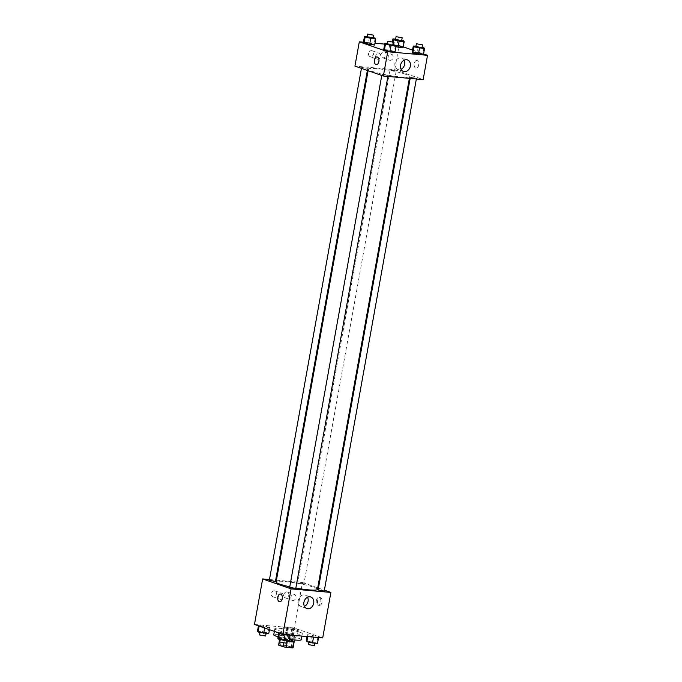 <?xml version="1.0" encoding="UTF-8"?>
<svg xmlns="http://www.w3.org/2000/svg" width="682" height="682" viewBox="0 0 682 682"><rect width="100%" height="100%" fill="white"/><g stroke="black" fill="none" stroke-linecap="round" stroke-linejoin="round"><path stroke-width="0.51" stroke-dasharray="3.41 2.56" d="M293.482 628.557A5.43 0.648 10.2 0 0 287.557 627.261A5.43 0.648 10.2 0 0 283.78 627.201A5.43 0.648 10.2 0 0 289.015 628.804A5.43 0.648 10.2 0 0 294.479 629.128A5.43 0.648 10.2 0 0 293.482 628.557M290.208 646.766A5.43 0.648 10.2 0 0 284.275 645.47A5.43 0.648 10.2 0 0 280.507 645.411A5.43 0.648 10.2 0 0 285.741 647.005A5.43 0.648 10.2 0 0 291.205 647.337A5.43 0.648 10.2 0 0 290.208 646.766M279.108 644.848L285.494 645.419A7.374 0.878 10.2 0 1 288.554 646.024L289.645 639.955A7.374 0.878 10.2 0 0 286.585 639.349L280.2 638.778L279.108 644.848A7.374 0.878 10.2 0 0 278.623 645.01M288.554 646.024L293.107 647.619L294.198 641.549L289.645 639.955M286.585 639.349L285.494 645.419M280.2 638.778A7.374 0.878 10.2 0 0 279.688 639A7.374 0.878 10.2 0 0 279.697 639.06L279.688 639M294.198 641.549A7.374 0.878 10.2 0 1 294.206 641.609A7.374 0.878 10.2 0 1 293.695 641.83L287.31 641.259A7.374 0.878 10.2 0 1 284.249 640.654L279.697 639.06M279.978 639.452A7.766 0.921 -169.8 0 1 279.305 638.932A7.766 0.921 -169.8 0 1 282.501 638.753A7.766 0.921 -169.8 0 1 290.515 640.108A7.766 0.921 -169.8 0 1 294.59 641.677M286.295 641.123A7.766 0.921 -169.8 0 1 280.268 639.571M283.047 635.718A7.766 0.921 10.2 0 0 279.85 635.897A7.766 0.921 10.2 0 0 287.327 638.182A7.766 0.921 10.2 0 0 295.135 638.642A7.766 0.921 10.2 0 0 293.712 637.832A7.766 0.921 10.2 0 0 283.047 635.718M284.249 640.654L283.814 643.092M301.248 639.742A13.972 1.662 10.2 0 0 298.69 638.275A13.972 1.662 10.2 0 0 283.431 634.942A13.972 1.662 10.2 0 0 273.738 634.797M278.06 636.826A13.972 1.662 10.2 0 0 289.33 639.264M299.782 632.205A13.972 1.662 10.2 0 0 284.53 628.872A13.972 1.662 10.2 0 0 274.829 628.727A13.972 1.662 10.2 0 0 288.29 632.836A13.972 1.662 10.2 0 0 302.339 633.672A13.972 1.662 10.2 0 0 299.782 632.205M254.471 624.456L294.274 628.028L322.697 637.943M287.625 628.48L287.028 627.619L292.058 628.071L297.676 629.384L298.273 630.245L293.243 629.793L287.625 628.48L287.028 627.619L292.058 628.071L297.676 629.384L298.273 630.245L287.625 628.48L286.534 634.55L285.937 633.689L290.958 634.141L296.585 635.453L297.182 636.315L286.534 634.55M269.22 626.826L269.816 627.687L264.787 627.235L259.169 625.931L258.572 625.07L269.22 626.826L269.816 627.687L264.787 627.235L259.169 625.931L258.572 625.07L269.22 626.826L268.128 632.896L268.725 633.757M289.543 633.919L290.14 634.78L285.119 634.328L279.492 633.015L278.895 632.163L289.543 633.919L290.14 634.78L285.119 634.328L279.492 633.015L278.895 632.163L289.543 633.919L288.452 639.989L289.049 640.85M318 636.477L318.596 637.338L313.575 636.886L307.949 635.573L307.352 634.712L318 636.477L318.596 637.338L313.575 636.886L307.949 635.573L307.352 634.712L318 636.477L316.908 642.546L317.505 643.407M279.671 601.763L279.68 601.763A3.879 2.31 -84.9 0 0 282.246 598.668A3.879 2.31 -84.9 0 0 280.37 594.031L280.37 594.031M307.591 597.244A6.104 4.859 109.2 0 0 305.204 595.054A6.104 4.859 109.2 0 0 298.605 599.222A6.104 4.859 109.2 0 0 301.18 606.588A6.104 4.859 109.2 0 0 302.117 606.792A6.104 4.859 109.2 0 0 304.411 606.358M317.599 600.697A3.879 2.31 -84.9 0 0 319.474 605.335A3.879 2.31 -84.9 0 0 322.117 601.677A3.879 2.31 -84.9 0 0 320.165 597.603A3.879 2.31 -84.9 0 0 317.599 600.697M276.44 580.177L302.458 582.513L294.274 628.028M302.458 582.513L317.718 587.833M318.443 588.089L324.385 590.16M316.346 600.578A3.879 2.31 95.1 0 1 318.912 597.492A3.879 2.31 95.1 0 1 320.864 601.558A3.879 2.31 95.1 0 1 318.221 605.224A3.879 2.31 95.1 0 1 316.346 600.578M274.428 590.791A3.103 2.472 109.2 0 0 271.462 593.297A3.103 2.472 109.2 0 0 272.86 596.75A3.103 2.472 109.2 0 0 276.219 594.636A3.103 2.472 109.2 0 0 274.906 590.893A3.103 2.472 109.2 0 0 274.428 590.791M286.866 591.908A3.103 2.472 109.2 0 0 283.9 594.414A3.103 2.472 109.2 0 0 285.298 597.867A3.103 2.472 109.2 0 0 288.657 595.753A3.103 2.472 109.2 0 0 287.344 592.01A3.103 2.472 109.2 0 0 286.866 591.908M269.467 579.547L275.673 580.109M281.538 593.263A3.103 2.472 -70.8 0 1 282.016 593.366A3.103 2.472 -70.8 0 1 283.328 597.117A3.103 2.472 -70.8 0 1 279.97 599.231A3.103 2.472 -70.8 0 1 278.571 595.778A3.103 2.472 -70.8 0 1 281.538 593.263M293.976 594.38A3.103 2.472 -70.8 0 1 294.454 594.482A3.103 2.472 -70.8 0 1 295.758 598.233A3.103 2.472 -70.8 0 1 292.408 600.348A3.103 2.472 -70.8 0 1 291.009 596.895A3.103 2.472 -70.8 0 1 293.976 594.38M324.223 591.055L318.11 589.956M275.443 581.414L269.33 580.314M303.328 583.639L297.787 582.863L303.328 583.639M295.766 588.498L289.654 587.398M317.437 589.401A20.989 2.489 10.2 0 0 313.592 587.193A20.989 2.489 10.2 0 0 290.677 582.181A20.989 2.489 10.2 0 0 276.116 581.968M289.756 586.818A20.989 2.489 10.2 0 0 295.843 588.046M405.867 74.364A20.989 2.489 10.2 0 0 382.952 69.351A20.989 2.489 10.2 0 0 368.391 69.138A20.989 2.489 10.2 0 0 388.604 75.301A20.989 2.489 10.2 0 0 409.703 76.572A20.989 2.489 10.2 0 0 405.867 74.364M410.948 77.45L416.497 78.225L410.948 77.45M367.146 68.251L361.596 67.475L367.146 68.251M395.603 70.809L390.053 70.033L395.603 70.809M387.47 75.344L381.929 74.568L387.47 75.344M384.699 44.108L399.098 45.404L394.733 69.683L354.93 66.103M394.733 69.683L423.164 79.598M368.587 53.46A3.103 2.472 109.2 0 0 370.053 56.615A3.103 2.472 109.2 0 0 373.404 54.492A3.103 2.472 109.2 0 0 372.091 50.749A3.103 2.472 109.2 0 0 371.622 50.647A3.103 2.472 109.2 0 0 368.587 53.46M385.995 55.02A3.103 2.472 109.2 0 0 384.529 51.866A3.103 2.472 109.2 0 0 384.051 51.764A3.103 2.472 109.2 0 0 381.085 54.279A3.103 2.472 109.2 0 0 382.483 57.731A3.103 2.472 109.2 0 0 385.995 55.02M374.972 43.239L363.446 42.199M417.214 52.54L412.184 52.088L422.831 53.852L417.214 52.54L418.305 46.47L422.047 47.348M423.428 54.713L422.831 53.852L423.428 54.713M388.757 49.982L383.727 49.53L394.375 51.295L388.757 49.982L389.848 43.912L393.591 44.79M394.972 52.156L394.375 51.295L394.972 52.156M368.425 42.898L363.404 42.446L374.051 44.202L368.425 42.898L369.516 36.828L373.267 37.698M374.648 45.063L374.051 44.202L374.648 45.063M399.098 45.404L403.241 46.845M412.542 50.093L423.565 53.938M402.508 46.76L391.86 44.995L392.457 45.856L395.961 46.674L392.457 45.856L391.86 44.995L396.881 45.447L402.508 46.76L403.105 47.621L402.508 46.76L403.599 40.69M378.723 53.128A3.103 2.472 -70.8 0 1 379.201 53.23A3.103 2.472 -70.8 0 1 380.513 56.973A3.103 2.472 -70.8 0 1 377.155 59.095A3.103 2.472 -70.8 0 1 375.756 55.643A3.103 2.472 -70.8 0 1 378.723 53.128M391.161 54.245A3.103 2.472 -70.8 0 1 391.639 54.347A3.103 2.472 -70.8 0 1 392.951 58.089A3.103 2.472 -70.8 0 1 389.593 60.212A3.103 2.472 -70.8 0 1 388.194 56.759A3.103 2.472 -70.8 0 1 391.161 54.245M417.145 60.57A3.879 2.31 -84.9 0 0 416.804 60.493A3.879 2.31 -84.9 0 0 414.162 64.151A3.879 2.31 -84.9 0 0 416.114 68.226A3.879 2.31 -84.9 0 0 418.722 64.85A3.879 2.31 -84.9 0 0 417.145 60.57A3.879 2.31 95.1 0 1 418.722 64.85A3.879 2.31 95.1 0 1 416.114 68.226A3.879 2.31 95.1 0 1 414.162 64.151A3.879 2.31 95.1 0 1 416.804 60.493A3.879 2.31 95.1 0 1 417.145 60.57M404.23 60.135A6.104 4.859 109.2 0 0 401.843 57.953A6.104 4.859 109.2 0 0 395.245 62.113A6.104 4.859 109.2 0 0 397.819 69.479A6.104 4.859 109.2 0 0 401.05 69.249M376.311 64.654L376.319 64.654A3.879 2.31 -84.9 0 0 378.962 60.996A3.879 2.31 -84.9 0 0 377.01 56.921L377.01 56.921M415.935 46.257L418.305 46.47M421.953 47.876L415.841 46.777M423.923 47.783L422.831 53.852M387.478 43.708L389.848 43.912M393.497 45.327L387.385 44.228M395.466 45.225L394.375 51.295M395.611 39.164L401.724 40.255M401.63 40.792L395.517 39.692M393.173 41.866L392.457 45.856M392.457 41.67L391.86 44.995M397.981 39.377L396.881 45.447M367.155 36.615L369.516 36.828M373.173 38.235L367.061 37.135M375.143 38.132L374.051 44.202M306.261 640.782L316.908 642.546M314.368 642.316L308.827 641.54L314.368 642.316M307.949 635.573L307.761 636.604M307.352 634.712L307.028 636.536M312.382 635.164L311.29 641.233M314.393 645.675L308.281 644.575M277.804 638.224L288.452 639.989M285.911 639.759L280.37 638.991L285.911 639.759M278.895 632.163L278.759 632.93M283.925 632.606L282.834 638.676M285.937 643.126L279.825 642.026M294.044 635.223L288.503 634.456L294.044 635.223M287.028 627.619L285.937 633.689M292.058 628.071L290.958 634.141M297.676 629.384L296.585 635.453M298.273 630.245L297.182 636.315M293.243 629.793L292.152 635.863M293.499 638.258L287.957 637.491L293.499 638.258M257.481 631.14L268.128 632.896M265.588 632.674L260.047 631.899L265.588 632.674M258.572 625.07L258.435 625.837M263.602 625.522L262.502 631.592M269.816 627.687L269.458 629.682M264.787 627.235L264.65 628.011M265.613 636.033L259.501 634.933M291.205 647.337L294.479 629.128M280.507 645.411L283.78 627.201M279.85 635.897L279.305 638.932M295.135 638.642L294.888 640.006M274.829 628.727L274.352 631.396M302.339 633.672L301.904 636.076M310.813 597.014L305.204 595.054M306.789 608.549L301.18 606.588M320.165 597.603L318.912 597.492M319.474 605.335L318.221 605.224M272.86 596.75L279.97 599.231M274.906 590.893L282.016 593.366M285.298 597.867L292.408 600.348M287.344 592.01L294.454 594.482M368.391 69.138L368.11 70.706M409.703 76.572L409.388 78.362M416.361 78.984L416.497 78.225M410.146 78.43L410.385 77.126M361.596 67.475L361.443 68.379M367.709 68.575L367.376 70.451M390.053 70.033L297.787 582.863M396.165 71.133L303.899 583.962M381.929 74.568L381.767 75.463M388.041 75.668L387.905 76.435M370.053 56.615L377.155 59.095M372.091 50.749L379.201 53.23M382.483 57.731L389.593 60.212M384.529 51.866L391.639 54.347M407.452 59.905L401.843 57.953M403.437 71.439L397.819 69.479M308.827 641.54L308.733 642.077M314.939 642.64L314.845 643.169M280.37 638.991L280.276 639.52M286.483 640.091L286.389 640.611M288.503 634.456L287.957 637.491M294.615 635.556L294.07 638.591M260.047 631.899L259.953 632.436M266.159 632.998L266.065 633.518"/><path stroke-width="1.02" d="M293.669 641.941L292.595 647.9L286.218 647.329A7.374 0.878 10.2 0 1 283.158 646.724L278.597 645.129A7.374 0.878 10.2 0 1 278.597 645.07A7.374 0.878 10.2 0 1 278.623 645.01M292.595 647.9A7.374 0.878 10.2 0 0 293.115 647.678A7.374 0.878 10.2 0 0 293.107 647.619M294.888 640.006L294.59 641.677A7.766 0.921 -169.8 0 1 286.295 641.123M287.301 641.302L286.218 647.329M278.597 645.07L279.62 639.366L278.597 645.129M283.814 643.092L283.158 646.724M274.352 631.396L273.738 634.797A13.972 1.662 10.2 0 0 278.06 636.826M289.33 639.264A13.972 1.662 10.2 0 0 301.248 639.742L301.904 636.076M324.385 590.16L330.889 592.428L322.697 637.943L282.902 634.371L254.471 624.456L262.664 578.941L269.467 579.547M282.246 598.668A3.879 2.31 95.1 0 1 279.671 601.763A3.879 2.31 95.1 0 1 277.727 597.688A3.879 2.31 95.1 0 1 280.37 594.031A3.879 2.31 95.1 0 1 282.246 598.668M330.889 592.428L291.086 588.856L282.902 634.371M291.086 588.856L262.664 578.941M280.37 594.031A3.879 2.31 -84.9 0 0 277.727 597.688A3.879 2.31 -84.9 0 0 279.68 601.763M307.727 608.745A6.104 4.859 -70.8 0 1 306.789 608.549A6.104 4.859 -70.8 0 1 304.215 601.183A6.104 4.859 -70.8 0 1 310.813 597.014A6.104 4.859 -70.8 0 1 313.567 603.809A6.104 4.859 -70.8 0 1 307.727 608.745M304.411 606.358A6.104 4.859 109.2 0 0 307.591 597.244M317.718 587.833L318.443 588.089M275.673 580.109L276.44 580.177M410.146 78.43L318.11 589.956L324.223 591.055L416.361 78.984M361.443 68.379L269.33 580.314L275.443 581.414L367.376 70.451M381.767 75.463L289.654 587.398L295.766 588.498L387.905 76.435M368.11 70.706L276.116 581.968A20.989 2.489 10.2 0 0 289.756 586.818M295.843 588.046A20.989 2.489 10.2 0 0 317.437 589.401L409.388 78.362M423.565 53.938L427.529 55.319L423.164 79.598L383.361 76.026L354.93 66.103L359.303 41.832L363.446 42.199M384.699 44.108L374.972 43.239M412.781 52.949L423.428 54.713L412.781 52.949L412.184 52.088L412.781 52.949L413.872 46.879L413.275 46.018L415.935 46.257M384.324 50.391L394.972 52.156L384.324 50.391L383.727 49.53L384.324 50.391L385.415 44.321L384.818 43.469L387.478 43.708M364 43.298L374.648 45.063L364 43.298L363.404 42.446L364 43.298L365.092 37.237L364.495 36.376L367.155 36.615M403.241 46.845L412.542 50.093M427.529 55.319L387.726 51.747L359.303 41.832M398.075 47.169L403.105 47.621L395.961 46.674L398.075 47.169L399.166 41.099L393.548 39.786L392.951 38.925L395.611 39.164M410.334 66.111A6.104 4.859 -70.8 0 1 403.437 71.439A6.104 4.859 -70.8 0 1 400.863 64.074A6.104 4.859 -70.8 0 1 407.452 59.905A6.104 4.859 -70.8 0 1 410.334 66.111M387.726 51.747L383.361 76.026M377.01 56.921A3.879 2.31 -84.9 0 0 374.401 60.297A3.879 2.31 -84.9 0 0 375.978 64.577A3.879 2.31 95.1 0 1 374.392 60.297A3.879 2.31 95.1 0 1 377.01 56.921A3.879 2.31 95.1 0 1 378.962 60.996A3.879 2.31 95.1 0 1 376.311 64.654A3.879 2.31 95.1 0 1 375.978 64.577A3.879 2.31 -84.9 0 0 376.319 64.654M401.05 69.249A6.104 4.859 109.2 0 0 404.724 64.151A6.104 4.859 109.2 0 0 404.23 60.135M422.047 47.348L423.923 47.783L424.519 48.644L413.872 46.879M416.387 43.742L415.841 46.777L421.953 47.876L422.499 44.842L416.387 43.742L422.499 44.842M413.275 46.018L412.184 52.088M424.519 48.644L423.428 54.713M419.498 48.192L418.398 54.262M393.591 44.79L395.466 45.225L396.063 46.086L385.415 44.321M387.93 41.193L387.385 44.228L393.497 45.327L394.043 42.293L387.93 41.193L394.043 42.293M384.818 43.469L383.727 49.53M396.063 46.086L394.972 52.156M391.042 45.634L389.942 51.704M401.724 40.255L403.599 40.69L404.196 41.551L399.166 41.099M396.063 36.657L395.517 39.692L401.63 40.792L402.175 37.757L396.063 36.657L402.175 37.757M393.548 39.786L393.173 41.866M392.951 38.925L392.457 41.67M404.196 41.551L403.105 47.621M373.267 37.698L375.143 38.132L375.739 38.993L365.092 37.237M367.607 34.1L367.061 37.135L373.173 38.235L373.719 35.2L367.607 34.1L373.719 35.2M364.495 36.376L363.404 42.446M375.739 38.993L374.648 45.063M370.71 38.542L369.618 44.611M318.554 637.576L317.505 643.407L312.484 642.956L306.857 641.643L306.261 640.782L307.028 636.536M307.761 636.604L306.857 641.643M313.532 637.124L312.484 642.956M308.733 642.077L308.281 644.575L314.393 645.675L314.845 643.169M290.097 635.019L289.049 640.85L284.019 640.398L278.401 639.085L277.804 638.224L278.759 632.93M279.467 633.177L278.401 639.085M285.076 634.567L284.019 640.398M280.276 639.52L279.825 642.026L285.937 643.126L286.389 640.611M269.458 629.682L268.725 633.757L258.077 631.992L257.481 631.14L258.435 625.837M259.143 626.085L258.077 631.992M264.65 628.011L263.695 633.305M259.953 632.436L259.501 634.933L265.613 636.033L266.065 633.518M294.155 641.89L293.115 647.678"/></g></svg>
